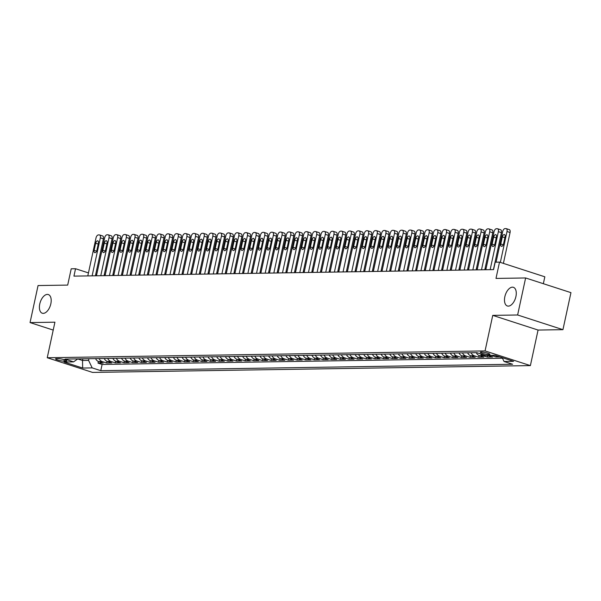 <?xml version="1.0" encoding="UTF-8"?>
<svg xmlns="http://www.w3.org/2000/svg" width="601" height="601" viewBox="0 0 601 601"><rect width="100%" height="100%" fill="white"/><g stroke="black" fill="none" stroke-linecap="round" stroke-linejoin="round"><path stroke-width="0.9" d="M504.84 296.736A9.811 5.334 107.9 0 1 513.404 287.316A9.811 5.334 107.9 0 1 515.913 296.563A9.811 5.334 107.9 0 1 507.357 305.984A9.811 5.334 107.9 0 1 504.84 296.736M39.764 303.971A9.811 5.334 107.9 0 1 48.328 294.55A9.811 5.334 107.9 0 1 50.837 303.798A9.811 5.334 107.9 0 1 42.28 313.226A9.811 5.334 107.9 0 1 39.764 303.971M481.198 352.028A4.906 0.751 -167.8 0 0 480.327 352.261A4.906 0.751 -167.8 0 0 483.595 353.704A4.906 0.751 -167.8 0 0 489.041 354.567A4.906 0.751 -167.8 0 0 489.92 354.335A4.906 0.751 -167.8 0 0 486.652 352.892A4.906 0.751 -167.8 0 0 481.198 352.028M543.349 283.702L544.837 276.806L499.514 262.126L495.194 262.194L493.586 269.601L73.938 276.129L75.538 268.73L71.211 268.797L67.688 285.084L38.058 285.55L30.05 322.579L53.219 330.084M562.942 329.671L570.95 292.642L525.627 277.962L517.626 314.992L492.745 315.375L485.06 350.924L530.382 365.603L538.068 330.054L562.942 329.671L517.626 314.992M485.06 350.924L47.239 357.738L92.562 372.417L530.382 365.603M95.574 358.609A6.13 5.063 89.1 0 0 98.722 361.592L103.199 363.042L98.008 363.124L98.361 361.456M99.037 358.557A6.13 5.063 89.1 0 0 102.185 361.539L106.655 362.989L107.016 361.321M106.655 362.989L111.846 362.906L107.376 361.456A6.13 5.063 89.1 0 1 104.228 358.474M112.883 358.339A6.13 5.063 89.1 0 0 116.031 361.321L120.501 362.771L115.309 362.854L115.67 361.186M121.537 358.204A6.13 5.063 89.1 0 0 124.685 361.186L129.155 362.636L123.964 362.719L124.324 361.051M130.184 358.068A6.13 5.063 89.1 0 0 133.332 361.051L137.809 362.501L132.618 362.583L132.971 360.916M138.839 357.933A6.13 5.063 89.1 0 0 141.986 360.916L146.456 362.365L141.265 362.448L141.626 360.78M147.493 357.798A6.13 5.063 89.1 0 0 150.641 360.78L155.111 362.23L149.919 362.313L150.28 360.653M156.147 357.663A6.13 5.063 89.1 0 0 159.295 360.645L163.765 362.095L158.574 362.178L158.934 360.517M164.794 357.535A6.13 5.063 89.1 0 0 167.949 360.517L172.419 361.96L167.228 362.042L167.581 360.382M173.449 357.4A6.13 5.063 89.1 0 0 176.596 360.382L181.066 361.825L175.875 361.907L176.236 360.247M182.103 357.264A6.13 5.063 89.1 0 0 185.251 360.247L189.721 361.689L184.53 361.772L184.89 360.112M190.757 357.129A6.13 5.063 89.1 0 0 193.905 360.112L198.375 361.562L193.184 361.637L193.545 359.976M199.412 356.994A6.13 5.063 89.1 0 0 202.56 359.976L207.029 361.426L201.838 361.501L202.191 359.841M208.059 356.859A6.13 5.063 89.1 0 0 211.206 359.841L215.676 361.291L210.485 361.366L210.846 359.706M216.713 356.724A6.13 5.063 89.1 0 0 219.861 359.706L224.331 361.156L219.14 361.239L219.5 359.571M225.367 356.588A6.13 5.063 89.1 0 0 228.515 359.571L232.985 361.021L227.794 361.103L228.155 359.436M234.022 356.453A6.13 5.063 89.1 0 0 237.17 359.436L241.64 360.885L236.448 360.968L236.809 359.3M242.669 356.318A6.13 5.063 89.1 0 0 245.817 359.3L250.286 360.75L245.095 360.833L245.456 359.165M251.323 356.183A6.13 5.063 89.1 0 0 254.471 359.165L258.941 360.615L253.75 360.698L254.11 359.03M259.978 356.047A6.13 5.063 89.1 0 0 263.125 359.03L267.595 360.48L262.404 360.562L262.765 358.895M268.632 355.912A6.13 5.063 89.1 0 0 271.78 358.895L276.25 360.345L271.059 360.427L271.419 358.767M277.279 355.784A6.13 5.063 89.1 0 0 280.427 358.767L284.897 360.209L279.705 360.292L280.066 358.632M285.933 355.649A6.13 5.063 89.1 0 0 289.081 358.632L293.551 360.074L288.36 360.157L288.72 358.496M294.588 355.514A6.13 5.063 89.1 0 0 297.735 358.496L302.205 359.939L297.014 360.022L297.375 358.361M303.242 355.379A6.13 5.063 89.1 0 0 306.39 358.361L310.86 359.811L305.669 359.886L306.029 358.226M311.889 355.244A6.13 5.063 89.1 0 0 315.037 358.226L319.514 359.676L314.315 359.751L314.676 358.091M320.543 355.108A6.13 5.063 89.1 0 0 323.691 358.091L328.161 359.541L322.97 359.616L323.33 357.956M329.198 354.973A6.13 5.063 89.1 0 0 332.345 357.956L336.815 359.406L331.624 359.481L331.985 357.82M337.852 354.838A6.13 5.063 89.1 0 0 341 357.82L345.47 359.27L340.279 359.353L340.639 357.685M346.499 354.703A6.13 5.063 89.1 0 0 349.647 357.685L354.124 359.135L348.933 359.218L349.286 357.55M355.153 354.567A6.13 5.063 89.1 0 0 358.301 357.55L362.771 359L357.58 359.082L357.941 357.415M363.808 354.432A6.13 5.063 89.1 0 0 366.956 357.415L371.426 358.865L366.234 358.947L366.595 357.279M372.462 354.297A6.13 5.063 89.1 0 0 375.61 357.279L380.08 358.729L374.889 358.812L375.249 357.144M381.109 354.162A6.13 5.063 89.1 0 0 384.257 357.144L388.734 358.594L383.543 358.677L383.896 357.009M389.764 354.027A6.13 5.063 89.1 0 0 392.911 357.009L397.381 358.459L392.19 358.542L392.551 356.881M398.418 353.899A6.13 5.063 89.1 0 0 401.566 356.881L406.036 358.324L400.844 358.406L401.205 356.746M407.072 353.764A6.13 5.063 89.1 0 0 410.22 356.746L414.69 358.188L409.499 358.271L409.859 356.611M415.719 353.628A6.13 5.063 89.1 0 0 418.874 356.611L423.344 358.053L418.153 358.136L418.506 356.476M424.374 353.493A6.13 5.063 89.1 0 0 427.521 356.476L431.991 357.926L426.8 358.001L427.161 356.34M433.028 353.358A6.13 5.063 89.1 0 0 436.176 356.34L440.646 357.79L435.455 357.865L435.815 356.205M441.682 353.223A6.13 5.063 89.1 0 0 444.83 356.205L449.3 357.655L444.109 357.73L444.47 356.07M450.337 353.087A6.13 5.063 89.1 0 0 453.485 356.07L457.954 357.52L452.763 357.603L453.116 355.935M458.984 352.952A6.13 5.063 89.1 0 0 462.131 355.935L466.601 357.385L461.41 357.467L461.771 355.8M467.638 352.817A6.13 5.063 89.1 0 0 470.786 355.8L475.256 357.249L470.065 357.332L470.425 355.664M476.292 352.682A6.13 5.063 89.1 0 0 479.44 355.664L483.91 357.114L478.719 357.197L479.08 355.529M487.779 355.416A6.13 5.063 89.1 0 0 488.095 355.529L492.565 356.979L487.373 357.062L487.727 355.416M499.777 356.866L496.02 356.926L496.283 355.732M63.991 361.141L65.892 361.111A4.755 0.729 -167.8 0 0 66.741 360.885A4.755 0.729 -167.8 0 0 63.578 359.488A4.755 0.729 -167.8 0 0 58.297 358.647L56.396 358.677A4.755 0.729 -167.8 0 0 55.547 358.902A4.755 0.729 -167.8 0 0 58.71 360.3A4.755 0.729 -167.8 0 0 63.991 361.141L64.299 359.691M82.87 358.805L82.51 360.472L88.572 360.382L92.186 367.895L100.765 370.674L512.623 364.259L504.051 361.486L513.57 361.336L494.954 355.304L485.435 355.454L476.856 352.674L64.998 359.082L73.57 361.862L77.814 358.887M92.186 367.895L82.668 368.045L64.052 362.012L73.57 361.862M98.008 363.124L102.11 364.446L502.481 358.219M496.02 356.926L491.55 355.476A6.13 5.063 -90.9 0 1 491.235 355.364M487.373 357.062L482.903 355.612A6.13 5.063 -90.9 0 1 480.477 353.846M478.719 357.197L474.249 355.747A6.13 5.063 -90.9 0 1 471.101 352.764M470.065 357.332L465.595 355.882A6.13 5.063 -90.9 0 1 462.447 352.9M461.41 357.467L456.94 356.017A6.13 5.063 -90.9 0 1 453.793 353.035M452.763 357.603L448.286 356.153A6.13 5.063 -90.9 0 1 445.138 353.17M444.109 357.73L439.639 356.288A6.13 5.063 -90.9 0 1 436.491 353.305M435.455 357.865L430.985 356.423A6.13 5.063 -90.9 0 1 427.837 353.441M426.8 358.001L422.33 356.558A6.13 5.063 -90.9 0 1 419.182 353.576M418.153 358.136L413.676 356.686A6.13 5.063 -90.9 0 1 410.528 353.704M409.499 358.271L405.029 356.821A6.13 5.063 -90.9 0 1 401.881 353.839M400.844 358.406L396.375 356.956A6.13 5.063 -90.9 0 1 393.227 353.974M392.19 358.542L387.72 357.092A6.13 5.063 -90.9 0 1 384.572 354.109M383.543 358.677L379.066 357.227A6.13 5.063 -90.9 0 1 375.918 354.244M374.889 358.812L370.419 357.362A6.13 5.063 -90.9 0 1 367.271 354.38M366.234 358.947L361.764 357.497A6.13 5.063 -90.9 0 1 358.617 354.515M357.58 359.082L353.11 357.633A6.13 5.063 -90.9 0 1 349.962 354.65M348.933 359.218L344.456 357.768A6.13 5.063 -90.9 0 1 341.308 354.785M340.279 359.353L335.809 357.903A6.13 5.063 -90.9 0 1 332.661 354.921M331.624 359.481L327.154 358.038A6.13 5.063 -90.9 0 1 324.007 355.056M322.97 359.616L318.5 358.173A6.13 5.063 -90.9 0 1 315.352 355.191M314.315 359.751L309.846 358.309A6.13 5.063 -90.9 0 1 306.698 355.326M305.669 359.886L301.199 358.436A6.13 5.063 -90.9 0 1 298.051 355.454M297.014 360.022L292.544 358.572A6.13 5.063 -90.9 0 1 289.397 355.589M288.36 360.157L283.89 358.707A6.13 5.063 -90.9 0 1 280.742 355.724M279.705 360.292L275.235 358.842A6.13 5.063 -90.9 0 1 272.088 355.86M271.059 360.427L266.589 358.977A6.13 5.063 -90.9 0 1 263.441 355.995M262.404 360.562L257.934 359.113A6.13 5.063 -90.9 0 1 254.786 356.13M253.75 360.698L249.28 359.248A6.13 5.063 -90.9 0 1 246.132 356.265M245.095 360.833L240.625 359.383A6.13 5.063 -90.9 0 1 237.478 356.401M236.448 360.968L231.978 359.518A6.13 5.063 -90.9 0 1 228.831 356.536M227.794 361.103L223.324 359.653A6.13 5.063 -90.9 0 1 220.176 356.671M219.14 361.239L214.67 359.789A6.13 5.063 -90.9 0 1 211.522 356.806M210.485 361.366L206.015 359.924A6.13 5.063 -90.9 0 1 202.868 356.941M201.838 361.501L197.361 360.059A6.13 5.063 -90.9 0 1 194.213 357.077M193.184 361.637L188.714 360.194A6.13 5.063 -90.9 0 1 185.566 357.212M184.53 361.772L180.06 360.322A6.13 5.063 -90.9 0 1 176.912 357.34M175.875 361.907L171.405 360.457A6.13 5.063 -90.9 0 1 168.257 357.475M167.228 362.042L162.751 360.592A6.13 5.063 -90.9 0 1 159.603 357.61M158.574 362.178L154.104 360.728A6.13 5.063 -90.9 0 1 150.956 357.745M149.919 362.313L145.45 360.863A6.13 5.063 -90.9 0 1 142.302 357.88M141.265 362.448L136.795 360.998A6.13 5.063 -90.9 0 1 133.647 358.016M132.618 362.583L128.141 361.133A6.13 5.063 -90.9 0 1 124.993 358.151M123.964 362.719L119.494 361.269A6.13 5.063 -90.9 0 1 116.346 358.286M115.309 362.854L110.839 361.404A6.13 5.063 -90.9 0 1 107.692 358.421M88.933 358.714L88.572 360.382M499.514 262.126L495.998 278.421L525.627 277.962M47.239 357.738L54.924 322.189L30.05 322.579M88.452 272.907L75.538 268.73M486.066 268.572L485.03 268.587M477.412 268.707L476.375 268.722M468.765 268.842L467.721 268.857M460.111 268.978L459.074 268.993M451.456 269.113L450.419 269.128M442.802 269.248L441.765 269.263M434.155 269.383L433.111 269.398M425.5 269.518L424.464 269.533M416.846 269.654L415.809 269.669M408.192 269.789L407.155 269.804M399.537 269.924L398.501 269.939M390.89 270.052L389.846 270.074M382.236 270.187L381.199 270.21M373.582 270.322L372.545 270.337M364.927 270.458L363.89 270.473M356.28 270.593L355.236 270.608M347.626 270.728L346.589 270.743M338.972 270.863L337.935 270.878M330.317 270.998L329.28 271.013M321.67 271.134L320.626 271.149M313.016 271.269L311.979 271.284M304.361 271.404L303.325 271.419M295.707 271.539L294.67 271.554M287.06 271.675L286.016 271.69M278.406 271.81L277.369 271.825M269.751 271.937L268.715 271.96M261.097 272.073L260.06 272.095M252.45 272.208L251.406 272.223M243.796 272.343L242.759 272.358M235.141 272.478L234.105 272.493M226.487 272.614L225.45 272.629M217.84 272.749L216.796 272.764M209.186 272.884L208.149 272.899M200.531 273.019L199.494 273.034M191.877 273.154L190.84 273.17M183.23 273.29L182.186 273.305M174.575 273.425L173.539 273.44M165.921 273.56L164.884 273.575M157.267 273.695L156.23 273.71M148.612 273.823L147.576 273.846M139.965 273.958L138.921 273.981M131.311 274.094L130.274 274.109M122.657 274.229L121.62 274.244M114.002 274.364L112.965 274.379M105.355 274.499L104.311 274.514M96.701 274.634L95.664 274.649M77.747 358.932L82.51 360.472L82.668 368.045M102.11 364.446L100.765 370.674M504.051 361.486L502.211 357.655M492.745 315.375L538.068 330.054M87.799 275.919L96.017 237.913A3.065 1.668 -72.1 0 1 98.391 234.923L99.255 234.908A3.065 1.668 -72.1 0 1 99.556 234.953A3.065 1.668 -72.1 0 1 100.344 237.846L92.126 275.851M95.416 275.799L103.402 238.837L100.344 237.846M95.642 243.232A2.457 1.33 107.9 0 1 97.783 240.873A2.457 1.33 107.9 0 1 98.414 243.187L96.874 250.301A2.457 1.33 107.9 0 1 94.733 252.653A2.457 1.33 107.9 0 1 94.102 250.339L95.642 243.232L98.218 244.066M102.313 235.9A3.065 1.668 107.9 0 1 102.621 235.945A3.065 1.668 107.9 0 1 103.402 238.837M96.453 275.784L104.672 237.778A3.065 1.668 -72.1 0 1 107.038 234.788L107.902 234.773A3.065 1.668 -72.1 0 1 108.21 234.818A3.065 1.668 -72.1 0 1 108.999 237.711L100.78 275.716M104.063 275.664L112.056 238.702L108.999 237.711M104.296 243.097A2.457 1.33 107.9 0 1 106.437 240.746A2.457 1.33 107.9 0 1 107.061 243.052L105.528 250.166A2.457 1.33 107.9 0 1 103.387 252.518A2.457 1.33 107.9 0 1 102.756 250.204L104.296 243.097L106.873 243.931M110.967 235.765A3.065 1.668 107.9 0 1 111.275 235.81A3.065 1.668 107.9 0 1 112.056 238.702M105.107 275.649L113.319 237.643A3.065 1.668 -72.1 0 1 115.692 234.653L116.556 234.638A3.065 1.668 -72.1 0 1 116.864 234.683A3.065 1.668 -72.1 0 1 117.646 237.575L109.435 275.581M112.718 275.528L120.711 238.567L117.646 237.575M112.95 242.962A2.457 1.33 107.9 0 1 115.091 240.61A2.457 1.33 107.9 0 1 115.715 242.917L114.182 250.031A2.457 1.33 107.9 0 1 112.041 252.382A2.457 1.33 107.9 0 1 111.41 250.076L112.95 242.962L115.527 243.796M119.622 235.63A3.065 1.668 107.9 0 1 119.922 235.675A3.065 1.668 107.9 0 1 120.711 238.567M113.754 275.513L121.973 237.508A3.065 1.668 -72.1 0 1 124.347 234.518L125.211 234.503A3.065 1.668 -72.1 0 1 125.519 234.548A3.065 1.668 -72.1 0 1 126.3 237.44L118.081 275.446M121.372 275.393L129.365 238.432L126.3 237.44M121.597 242.827A2.457 1.33 107.9 0 1 123.738 240.475A2.457 1.33 107.9 0 1 124.369 242.789L122.829 249.896A2.457 1.33 107.9 0 1 120.688 252.247A2.457 1.33 107.9 0 1 120.065 249.941L121.597 242.827L124.182 243.66M128.276 235.494A3.065 1.668 107.9 0 1 128.576 235.539A3.065 1.668 107.9 0 1 129.365 238.432M122.409 275.378L130.627 237.372A3.065 1.668 -72.1 0 1 133.001 234.382L133.865 234.367A3.065 1.668 -72.1 0 1 134.166 234.413A3.065 1.668 -72.1 0 1 134.955 237.305L126.736 275.311M130.026 275.258L138.012 238.296L134.955 237.305M130.252 242.691A2.457 1.33 107.9 0 1 132.393 240.34A2.457 1.33 107.9 0 1 133.024 242.654L131.484 249.761A2.457 1.33 107.9 0 1 129.343 252.12A2.457 1.33 107.9 0 1 128.719 249.806L130.252 242.691L132.829 243.533M136.923 235.359A3.065 1.668 107.9 0 1 137.231 235.404A3.065 1.668 107.9 0 1 138.012 238.296M131.063 275.243L139.282 237.237A3.065 1.668 -72.1 0 1 141.648 234.247L142.512 234.24A3.065 1.668 -72.1 0 1 142.82 234.277A3.065 1.668 -72.1 0 1 143.609 237.17L135.39 275.175M138.673 275.123L146.667 238.161L143.609 237.17M138.906 242.556A2.457 1.33 107.9 0 1 141.047 240.205A2.457 1.33 107.9 0 1 141.671 242.519L140.138 249.625A2.457 1.33 107.9 0 1 137.997 251.984A2.457 1.33 107.9 0 1 137.366 249.67L138.906 242.556L141.483 243.397M145.577 235.231A3.065 1.668 107.9 0 1 145.885 235.276A3.065 1.668 107.9 0 1 146.667 238.161M139.717 275.108L147.929 237.102A3.065 1.668 -72.1 0 1 150.303 234.112L151.167 234.105A3.065 1.668 -72.1 0 1 151.475 234.15A3.065 1.668 -72.1 0 1 152.256 237.034L144.045 275.04M147.328 274.988L155.321 238.026L152.256 237.034M147.561 242.421A2.457 1.33 107.9 0 1 149.702 240.069A2.457 1.33 107.9 0 1 150.325 242.383L148.793 249.49A2.457 1.33 107.9 0 1 146.652 251.849A2.457 1.33 107.9 0 1 146.02 249.535L147.561 242.421L150.137 243.262M154.232 235.096A3.065 1.668 107.9 0 1 154.532 235.141A3.065 1.668 107.9 0 1 155.321 238.026M148.364 274.973L156.583 236.967A3.065 1.668 -72.1 0 1 158.957 233.977L159.821 233.969A3.065 1.668 -72.1 0 1 160.129 234.014A3.065 1.668 -72.1 0 1 160.91 236.899L152.692 274.905M155.982 274.852L163.975 237.891L160.91 236.899M156.207 242.293A2.457 1.33 107.9 0 1 158.348 239.934A2.457 1.33 107.9 0 1 158.98 242.248L157.439 249.355A2.457 1.33 107.9 0 1 155.298 251.714A2.457 1.33 107.9 0 1 154.675 249.4L156.207 242.293L158.792 243.127M162.886 234.961A3.065 1.668 107.9 0 1 163.187 235.006A3.065 1.668 107.9 0 1 163.975 237.891M157.019 274.837L165.237 236.832A3.065 1.668 -72.1 0 1 167.611 233.849L168.475 233.834A3.065 1.668 -72.1 0 1 168.776 233.879A3.065 1.668 -72.1 0 1 169.565 236.764L161.346 274.77M164.636 274.717L172.622 237.763L169.565 236.764M164.862 242.158A2.457 1.33 107.9 0 1 167.003 239.799A2.457 1.33 107.9 0 1 167.634 242.113L166.094 249.22A2.457 1.33 107.9 0 1 163.953 251.579A2.457 1.33 107.9 0 1 163.329 249.265L164.862 242.158L167.439 242.992M171.533 234.826A3.065 1.668 107.9 0 1 171.841 234.871A3.065 1.668 107.9 0 1 172.622 237.763M165.673 274.702L173.892 236.704A3.065 1.668 -72.1 0 1 176.258 233.714L177.13 233.699A3.065 1.668 -72.1 0 1 177.43 233.744A3.065 1.668 -72.1 0 1 178.219 236.636L170 274.634M173.283 274.589L181.277 237.628L178.219 236.636M173.516 242.023A2.457 1.33 107.9 0 1 175.657 239.664A2.457 1.33 107.9 0 1 176.281 241.978L174.748 249.084A2.457 1.33 107.9 0 1 172.607 251.443A2.457 1.33 107.9 0 1 171.976 249.13L173.516 242.023L176.093 242.857M180.187 234.69A3.065 1.668 107.9 0 1 180.495 234.736A3.065 1.668 107.9 0 1 181.277 237.628M174.328 274.567L182.539 236.569A3.065 1.668 -72.1 0 1 184.913 233.579L185.777 233.564A3.065 1.668 -72.1 0 1 186.085 233.609A3.065 1.668 -72.1 0 1 186.866 236.501L178.655 274.499M181.938 274.454L189.931 237.493L186.866 236.501M182.171 241.887A2.457 1.33 107.9 0 1 184.312 239.529A2.457 1.33 107.9 0 1 184.935 241.842L183.403 248.949A2.457 1.33 107.9 0 1 181.262 251.308A2.457 1.33 107.9 0 1 180.631 248.994L182.171 241.887L184.747 242.721M188.842 234.555A3.065 1.668 107.9 0 1 189.142 234.6A3.065 1.668 107.9 0 1 189.931 237.493M182.982 274.432L191.193 236.433A3.065 1.668 -72.1 0 1 193.567 233.443L194.431 233.428A3.065 1.668 -72.1 0 1 194.739 233.473A3.065 1.668 -72.1 0 1 195.52 236.366L187.302 274.364M190.592 274.319L198.585 237.357L195.52 236.366M190.817 241.752A2.457 1.33 107.9 0 1 192.959 239.393A2.457 1.33 107.9 0 1 193.59 241.707L192.05 248.814A2.457 1.33 107.9 0 1 189.908 251.173A2.457 1.33 107.9 0 1 189.285 248.859L190.817 241.752L193.402 242.586M197.496 234.42A3.065 1.668 107.9 0 1 197.797 234.465A3.065 1.668 107.9 0 1 198.585 237.357M191.629 274.304L199.848 236.298A3.065 1.668 -72.1 0 1 202.221 233.308L203.085 233.293A3.065 1.668 -72.1 0 1 203.386 233.338A3.065 1.668 -72.1 0 1 204.175 236.231L195.956 274.236M199.247 274.184L207.24 237.222L204.175 236.231M199.472 241.617A2.457 1.33 107.9 0 1 201.613 239.258A2.457 1.33 107.9 0 1 202.244 241.572L200.704 248.686A2.457 1.33 107.9 0 1 198.563 251.038A2.457 1.33 107.9 0 1 197.939 248.724L199.472 241.617L202.049 242.451M206.143 234.285A3.065 1.668 107.9 0 1 206.451 234.33A3.065 1.668 107.9 0 1 207.24 237.222M200.283 274.169L208.502 236.163A3.065 1.668 -72.1 0 1 210.868 233.173L211.74 233.158A3.065 1.668 -72.1 0 1 212.04 233.203A3.065 1.668 -72.1 0 1 212.829 236.095L204.61 274.101M207.901 274.048L215.887 237.087L212.829 236.095M208.126 241.482A2.457 1.33 107.9 0 1 210.267 239.123A2.457 1.33 107.9 0 1 210.898 241.437L209.358 248.551A2.457 1.33 107.9 0 1 207.217 250.902A2.457 1.33 107.9 0 1 206.586 248.589L208.126 241.482L210.703 242.316M214.797 234.15A3.065 1.668 107.9 0 1 215.105 234.195A3.065 1.668 107.9 0 1 215.887 237.087M208.938 274.033L217.156 236.028A3.065 1.668 -72.1 0 1 219.523 233.038L220.387 233.023A3.065 1.668 -72.1 0 1 220.695 233.068A3.065 1.668 -72.1 0 1 221.476 235.96L213.265 273.966M216.548 273.913L224.541 236.952L221.476 235.96M216.781 241.347A2.457 1.33 107.9 0 1 218.922 238.988A2.457 1.33 107.9 0 1 219.545 241.301L218.013 248.416A2.457 1.33 107.9 0 1 215.872 250.767A2.457 1.33 107.9 0 1 215.241 248.453L216.781 241.347L219.357 242.18M223.452 234.014A3.065 1.668 107.9 0 1 223.752 234.059A3.065 1.668 107.9 0 1 224.541 236.952M217.592 273.898L225.803 235.892A3.065 1.668 -72.1 0 1 228.177 232.903L229.041 232.887A3.065 1.668 -72.1 0 1 229.349 232.933A3.065 1.668 -72.1 0 1 230.13 235.825L221.912 273.831M225.202 273.778L233.196 236.817L230.13 235.825M225.428 241.211A2.457 1.33 107.9 0 1 227.569 238.86A2.457 1.33 107.9 0 1 228.2 241.166L226.66 248.281A2.457 1.33 107.9 0 1 224.519 250.632A2.457 1.33 107.9 0 1 223.895 248.326L225.428 241.211L228.012 242.045M232.106 233.879A3.065 1.668 107.9 0 1 232.407 233.924A3.065 1.668 107.9 0 1 233.196 236.817M226.239 273.763L234.458 235.757A3.065 1.668 -72.1 0 1 236.832 232.767L237.695 232.752A3.065 1.668 -72.1 0 1 237.996 232.797A3.065 1.668 -72.1 0 1 238.785 235.69L230.566 273.695M233.857 273.643L241.85 236.681L238.785 235.69M234.082 241.076A2.457 1.33 107.9 0 1 236.223 238.725A2.457 1.33 107.9 0 1 236.854 241.031L235.314 248.145A2.457 1.33 107.9 0 1 233.173 250.497A2.457 1.33 107.9 0 1 232.549 248.19L234.082 241.076L236.666 241.91M240.753 233.744A3.065 1.668 107.9 0 1 241.061 233.789A3.065 1.668 107.9 0 1 241.85 236.681M234.893 273.628L243.112 235.622A3.065 1.668 -72.1 0 1 245.478 232.632L246.35 232.617A3.065 1.668 -72.1 0 1 246.65 232.662A3.065 1.668 -72.1 0 1 247.439 235.554L239.221 273.56M242.511 273.508L250.497 236.546L247.439 235.554M242.736 240.941A2.457 1.33 107.9 0 1 244.877 238.589A2.457 1.33 107.9 0 1 245.508 240.903L243.968 248.01A2.457 1.33 107.9 0 1 241.827 250.369A2.457 1.33 107.9 0 1 241.196 248.055L242.736 240.941L245.313 241.775M249.407 233.609A3.065 1.668 107.9 0 1 249.715 233.654A3.065 1.668 107.9 0 1 250.497 236.546M243.548 273.493L251.766 235.487A3.065 1.668 -72.1 0 1 254.133 232.497L254.997 232.482A3.065 1.668 -72.1 0 1 255.305 232.527A3.065 1.668 -72.1 0 1 256.086 235.419L247.875 273.425M251.158 273.372L259.151 236.411L256.086 235.419M251.391 240.806A2.457 1.33 107.9 0 1 253.532 238.454A2.457 1.33 107.9 0 1 254.155 240.768L252.623 247.875A2.457 1.33 107.9 0 1 250.482 250.234A2.457 1.33 107.9 0 1 249.851 247.92L251.391 240.806L253.968 241.647M258.062 233.481A3.065 1.668 107.9 0 1 258.37 233.519A3.065 1.668 107.9 0 1 259.151 236.411M252.202 273.357L260.413 235.352A3.065 1.668 -72.1 0 1 262.787 232.362L263.651 232.354A3.065 1.668 -72.1 0 1 263.959 232.392A3.065 1.668 -72.1 0 1 264.74 235.284L256.522 273.29M259.812 273.237L267.806 236.276L264.74 235.284M260.045 240.67A2.457 1.33 107.9 0 1 262.179 238.319A2.457 1.33 107.9 0 1 262.81 240.633L261.27 247.74A2.457 1.33 107.9 0 1 259.136 250.099A2.457 1.33 107.9 0 1 258.505 247.785L260.045 240.67L262.622 241.512M266.716 233.346A3.065 1.668 107.9 0 1 267.017 233.391A3.065 1.668 107.9 0 1 267.806 236.276M260.849 273.222L269.068 235.216A3.065 1.668 -72.1 0 1 271.442 232.226L272.306 232.219A3.065 1.668 -72.1 0 1 272.606 232.264A3.065 1.668 -72.1 0 1 273.395 235.149L265.176 273.154M268.467 273.102L276.46 236.14L273.395 235.149M268.692 240.543A2.457 1.33 107.9 0 1 270.833 238.184A2.457 1.33 107.9 0 1 271.464 240.498L269.924 247.604A2.457 1.33 107.9 0 1 267.783 249.963A2.457 1.33 107.9 0 1 267.16 247.65L268.692 240.543L271.276 241.377M275.363 233.211A3.065 1.668 107.9 0 1 275.671 233.256A3.065 1.668 107.9 0 1 276.46 236.14M269.503 273.087L277.722 235.081A3.065 1.668 -72.1 0 1 280.089 232.091L280.96 232.084A3.065 1.668 -72.1 0 1 281.26 232.129A3.065 1.668 -72.1 0 1 282.049 235.014L273.831 273.019M277.121 272.967L285.107 236.005L282.049 235.014M277.346 240.408A2.457 1.33 107.9 0 1 279.488 238.049A2.457 1.33 107.9 0 1 280.119 240.362L278.579 247.469A2.457 1.33 107.9 0 1 276.437 249.828A2.457 1.33 107.9 0 1 275.806 247.514L277.346 240.408L279.923 241.241M284.018 233.075A3.065 1.668 107.9 0 1 284.326 233.12A3.065 1.668 107.9 0 1 285.107 236.005M278.158 272.952L286.376 234.946A3.065 1.668 -72.1 0 1 288.743 231.963L289.607 231.948A3.065 1.668 -72.1 0 1 289.915 231.994A3.065 1.668 -72.1 0 1 290.696 234.886L282.485 272.884M285.768 272.831L293.761 235.877L290.696 234.886M286.001 240.272A2.457 1.33 107.9 0 1 288.142 237.913A2.457 1.33 107.9 0 1 288.765 240.227L287.233 247.334A2.457 1.33 107.9 0 1 285.092 249.693A2.457 1.33 107.9 0 1 284.461 247.379L286.001 240.272L288.578 241.106M292.672 232.94A3.065 1.668 107.9 0 1 292.98 232.985A3.065 1.668 107.9 0 1 293.761 235.877M286.812 272.816L295.023 234.818A3.065 1.668 -72.1 0 1 297.397 231.828L298.261 231.813A3.065 1.668 -72.1 0 1 298.569 231.858A3.065 1.668 -72.1 0 1 299.351 234.751L291.132 272.749M294.422 272.704L302.416 235.742L299.351 234.751M294.655 240.137A2.457 1.33 107.9 0 1 296.789 237.778A2.457 1.33 107.9 0 1 297.42 240.092L295.88 247.199A2.457 1.33 107.9 0 1 293.746 249.558A2.457 1.33 107.9 0 1 293.115 247.244L294.655 240.137L297.232 240.971M301.326 232.805A3.065 1.668 107.9 0 1 301.627 232.85A3.065 1.668 107.9 0 1 302.416 235.742M295.459 272.681L303.678 234.683A3.065 1.668 -72.1 0 1 306.052 231.693L306.916 231.678A3.065 1.668 -72.1 0 1 307.216 231.723A3.065 1.668 -72.1 0 1 308.005 234.615L299.786 272.614M303.077 272.569L311.07 235.607L308.005 234.615M303.302 240.002A2.457 1.33 107.9 0 1 305.443 237.643A2.457 1.33 107.9 0 1 306.074 239.957L304.534 247.064A2.457 1.33 107.9 0 1 302.393 249.423A2.457 1.33 107.9 0 1 301.77 247.109L303.302 240.002L305.886 240.836M309.981 232.67A3.065 1.668 107.9 0 1 310.281 232.715A3.065 1.668 107.9 0 1 311.07 235.607M304.114 272.546L312.332 234.548A3.065 1.668 -72.1 0 1 314.699 231.558L315.57 231.543A3.065 1.668 -72.1 0 1 315.871 231.588A3.065 1.668 -72.1 0 1 316.659 234.48L308.441 272.486M311.731 272.433L319.717 235.472L316.659 234.48M311.957 239.867A2.457 1.33 107.9 0 1 314.098 237.508A2.457 1.33 107.9 0 1 314.729 239.822L313.189 246.936A2.457 1.33 107.9 0 1 311.048 249.287A2.457 1.33 107.9 0 1 310.416 246.973L311.957 239.867L314.533 240.7M318.628 232.534A3.065 1.668 107.9 0 1 318.936 232.579A3.065 1.668 107.9 0 1 319.717 235.472M312.768 272.418L320.987 234.413A3.065 1.668 -72.1 0 1 323.353 231.423L324.217 231.408A3.065 1.668 -72.1 0 1 324.525 231.453A3.065 1.668 -72.1 0 1 325.314 234.345L317.095 272.351M320.378 272.298L328.371 235.337L325.314 234.345M320.611 239.731A2.457 1.33 107.9 0 1 322.752 237.372A2.457 1.33 107.9 0 1 323.376 239.686L321.843 246.801A2.457 1.33 107.9 0 1 319.702 249.152A2.457 1.33 107.9 0 1 319.071 246.838L320.611 239.731L323.188 240.565M327.282 232.399A3.065 1.668 107.9 0 1 327.59 232.444A3.065 1.668 107.9 0 1 328.371 235.337M321.422 272.283L329.633 234.277A3.065 1.668 -72.1 0 1 332.007 231.287L332.871 231.272A3.065 1.668 -72.1 0 1 333.179 231.317A3.065 1.668 -72.1 0 1 333.961 234.21L325.75 272.215M329.032 272.163L337.026 235.201L333.961 234.21M329.265 239.596A2.457 1.33 107.9 0 1 331.406 237.237A2.457 1.33 107.9 0 1 332.03 239.551L330.497 246.665A2.457 1.33 107.9 0 1 328.356 249.017A2.457 1.33 107.9 0 1 327.725 246.703L329.265 239.596L331.842 240.43M335.936 232.264A3.065 1.668 107.9 0 1 336.237 232.309A3.065 1.668 107.9 0 1 337.026 235.201M330.069 272.148L338.288 234.142A3.065 1.668 -72.1 0 1 340.662 231.152L341.526 231.137A3.065 1.668 -72.1 0 1 341.826 231.182A3.065 1.668 -72.1 0 1 342.615 234.074L334.396 272.08M337.687 272.028L345.68 235.066L342.615 234.074M337.912 239.461A2.457 1.33 107.9 0 1 340.053 237.11A2.457 1.33 107.9 0 1 340.684 239.416L339.144 246.53A2.457 1.33 107.9 0 1 337.003 248.882A2.457 1.33 107.9 0 1 336.38 246.568L337.912 239.461L340.497 240.295M344.591 232.129A3.065 1.668 107.9 0 1 344.891 232.174A3.065 1.668 107.9 0 1 345.68 235.066M338.724 272.013L346.942 234.007A3.065 1.668 -72.1 0 1 349.316 231.017L350.18 231.002A3.065 1.668 -72.1 0 1 350.481 231.047A3.065 1.668 -72.1 0 1 351.269 233.939L343.051 271.945M346.341 271.892L354.327 234.931L351.269 233.939M346.567 239.326A2.457 1.33 107.9 0 1 348.708 236.974A2.457 1.33 107.9 0 1 349.339 239.281L347.799 246.395A2.457 1.33 107.9 0 1 345.658 248.746A2.457 1.33 107.9 0 1 345.027 246.44L346.567 239.326L349.143 240.16M353.238 231.994A3.065 1.668 107.9 0 1 353.546 232.039A3.065 1.668 107.9 0 1 354.327 234.931M347.378 271.877L355.597 233.872A3.065 1.668 -72.1 0 1 357.963 230.882L358.827 230.867A3.065 1.668 -72.1 0 1 359.135 230.912A3.065 1.668 -72.1 0 1 359.924 233.804L351.705 271.81M354.988 271.757L362.981 234.796L359.924 233.804M355.221 239.19A2.457 1.33 107.9 0 1 357.362 236.839A2.457 1.33 107.9 0 1 357.986 239.153L356.453 246.26A2.457 1.33 107.9 0 1 354.312 248.611A2.457 1.33 107.9 0 1 353.681 246.305L355.221 239.19L357.798 240.024M361.892 231.858A3.065 1.668 107.9 0 1 362.2 231.903A3.065 1.668 107.9 0 1 362.981 234.796M356.032 271.742L364.244 233.736A3.065 1.668 -72.1 0 1 366.618 230.746L367.481 230.731A3.065 1.668 -72.1 0 1 367.789 230.776A3.065 1.668 -72.1 0 1 368.571 233.669L360.36 271.675M363.643 271.622L371.636 234.66L368.571 233.669M363.875 239.055A2.457 1.33 107.9 0 1 366.017 236.704A2.457 1.33 107.9 0 1 366.64 239.018L365.107 246.125A2.457 1.33 107.9 0 1 362.966 248.483A2.457 1.33 107.9 0 1 362.335 246.17L363.875 239.055L366.452 239.897M370.547 231.723A3.065 1.668 107.9 0 1 370.847 231.768A3.065 1.668 107.9 0 1 371.636 234.66M364.679 271.607L372.898 233.601A3.065 1.668 -72.1 0 1 375.272 230.611L376.136 230.604A3.065 1.668 -72.1 0 1 376.444 230.641A3.065 1.668 -72.1 0 1 377.225 233.534L369.006 271.539M372.297 271.487L380.29 234.525L377.225 233.534M372.522 238.92A2.457 1.33 107.9 0 1 374.663 236.569A2.457 1.33 107.9 0 1 375.294 238.882L373.754 245.989A2.457 1.33 107.9 0 1 371.613 248.348A2.457 1.33 107.9 0 1 370.99 246.034L372.522 238.92L375.107 239.761M379.201 231.595A3.065 1.668 107.9 0 1 379.501 231.633A3.065 1.668 107.9 0 1 380.29 234.525M373.334 271.472L381.552 233.466A3.065 1.668 -72.1 0 1 383.926 230.476L384.79 230.468A3.065 1.668 -72.1 0 1 385.091 230.514A3.065 1.668 -72.1 0 1 385.88 233.398L377.661 271.404M380.951 271.351L388.937 234.39L385.88 233.398M381.177 238.785A2.457 1.33 107.9 0 1 383.318 236.433A2.457 1.33 107.9 0 1 383.949 238.747L382.409 245.854A2.457 1.33 107.9 0 1 380.268 248.213A2.457 1.33 107.9 0 1 379.644 245.899L381.177 238.785L383.754 239.626M387.848 231.46A3.065 1.668 107.9 0 1 388.156 231.505A3.065 1.668 107.9 0 1 388.937 234.39M381.988 271.336L390.207 233.331A3.065 1.668 -72.1 0 1 392.573 230.341L393.437 230.333A3.065 1.668 -72.1 0 1 393.745 230.378A3.065 1.668 -72.1 0 1 394.534 233.263L386.315 271.269M389.598 271.216L397.592 234.255L394.534 233.263M389.831 238.657A2.457 1.33 107.9 0 1 391.972 236.298A2.457 1.33 107.9 0 1 392.596 238.612L391.063 245.719A2.457 1.33 107.9 0 1 388.922 248.078A2.457 1.33 107.9 0 1 388.291 245.764L389.831 238.657L392.408 239.491M396.502 231.325A3.065 1.668 107.9 0 1 396.81 231.37A3.065 1.668 107.9 0 1 397.592 234.255M390.642 271.201L398.854 233.196A3.065 1.668 -72.1 0 1 401.228 230.213L402.092 230.198A3.065 1.668 -72.1 0 1 402.4 230.243A3.065 1.668 -72.1 0 1 403.181 233.128L394.97 271.134M398.253 271.081L406.246 234.127L403.181 233.128M398.486 238.522A2.457 1.33 107.9 0 1 400.627 236.163A2.457 1.33 107.9 0 1 401.25 238.477L399.718 245.584A2.457 1.33 107.9 0 1 397.577 247.943A2.457 1.33 107.9 0 1 396.945 245.629L398.486 238.522L401.062 239.356M405.157 231.19A3.065 1.668 107.9 0 1 405.457 231.235A3.065 1.668 107.9 0 1 406.246 234.127M399.289 271.066L407.508 233.068A3.065 1.668 -72.1 0 1 409.882 230.078L410.746 230.063A3.065 1.668 -72.1 0 1 411.054 230.108A3.065 1.668 -72.1 0 1 411.835 233L403.617 270.998M406.907 270.953L414.9 233.992L411.835 233M407.132 238.387A2.457 1.33 107.9 0 1 409.273 236.028A2.457 1.33 107.9 0 1 409.905 238.342L408.364 245.448A2.457 1.33 107.9 0 1 406.223 247.807A2.457 1.33 107.9 0 1 405.6 245.493L407.132 238.387L409.717 239.221M413.811 231.054A3.065 1.668 107.9 0 1 414.112 231.1A3.065 1.668 107.9 0 1 414.9 233.992M407.944 270.931L416.162 232.933A3.065 1.668 -72.1 0 1 418.536 229.943L419.4 229.928A3.065 1.668 -72.1 0 1 419.701 229.973A3.065 1.668 -72.1 0 1 420.49 232.865L412.271 270.863M415.561 270.818L423.547 233.857L420.49 232.865M415.787 238.251A2.457 1.33 107.9 0 1 417.928 235.892A2.457 1.33 107.9 0 1 418.559 238.206L417.019 245.313A2.457 1.33 107.9 0 1 414.878 247.672A2.457 1.33 107.9 0 1 414.254 245.358L415.787 238.251L418.364 239.085M422.458 230.919A3.065 1.668 107.9 0 1 422.766 230.964A3.065 1.668 107.9 0 1 423.547 233.857M416.598 270.796L424.817 232.797A3.065 1.668 -72.1 0 1 427.183 229.807L428.055 229.792A3.065 1.668 -72.1 0 1 428.355 229.837A3.065 1.668 -72.1 0 1 429.144 232.73L420.925 270.728M424.216 270.683L432.202 233.721L429.144 232.73M424.441 238.116A2.457 1.33 107.9 0 1 426.582 235.757A2.457 1.33 107.9 0 1 427.206 238.071L425.673 245.178A2.457 1.33 107.9 0 1 423.532 247.537A2.457 1.33 107.9 0 1 422.901 245.223L424.441 238.116L427.018 238.95M431.112 230.784A3.065 1.668 107.9 0 1 431.42 230.829A3.065 1.668 107.9 0 1 432.202 233.721M425.253 270.668L433.464 232.662A3.065 1.668 -72.1 0 1 435.838 229.672L436.702 229.657A3.065 1.668 -72.1 0 1 437.01 229.702A3.065 1.668 -72.1 0 1 437.791 232.595L429.58 270.6M432.863 270.548L440.856 233.586L437.791 232.595M433.096 237.981A2.457 1.33 107.9 0 1 435.237 235.622A2.457 1.33 107.9 0 1 435.86 237.936L434.328 245.05A2.457 1.33 107.9 0 1 432.187 247.402A2.457 1.33 107.9 0 1 431.556 245.088L433.096 237.981L435.672 238.815M439.767 230.649A3.065 1.668 107.9 0 1 440.067 230.694A3.065 1.668 107.9 0 1 440.856 233.586M433.907 270.533L442.118 232.527A3.065 1.668 -72.1 0 1 444.492 229.537L445.356 229.522A3.065 1.668 -72.1 0 1 445.664 229.567A3.065 1.668 -72.1 0 1 446.445 232.459L438.227 270.465M441.517 270.412L449.51 233.451L446.445 232.459M441.743 237.846A2.457 1.33 107.9 0 1 443.884 235.487A2.457 1.33 107.9 0 1 444.515 237.801L442.975 244.915A2.457 1.33 107.9 0 1 440.833 247.266A2.457 1.33 107.9 0 1 440.21 244.953L441.743 237.846L444.327 238.68M448.421 230.514A3.065 1.668 107.9 0 1 448.722 230.559A3.065 1.668 107.9 0 1 449.51 233.451M442.554 270.397L450.773 232.392A3.065 1.668 -72.1 0 1 453.146 229.402L454.01 229.387A3.065 1.668 -72.1 0 1 454.311 229.432A3.065 1.668 -72.1 0 1 455.1 232.324L446.881 270.33M450.172 270.277L458.165 233.316L455.1 232.324M450.397 237.711A2.457 1.33 107.9 0 1 452.538 235.352A2.457 1.33 107.9 0 1 453.169 237.665L451.629 244.78A2.457 1.33 107.9 0 1 449.488 247.131A2.457 1.33 107.9 0 1 448.864 244.817L450.397 237.711L452.974 238.544M457.068 230.378A3.065 1.668 107.9 0 1 457.376 230.423A3.065 1.668 107.9 0 1 458.165 233.316M451.208 270.262L459.427 232.256A3.065 1.668 -72.1 0 1 461.793 229.266L462.665 229.251A3.065 1.668 -72.1 0 1 462.965 229.297A3.065 1.668 -72.1 0 1 463.754 232.189L455.535 270.195M458.826 270.142L466.812 233.18L463.754 232.189M459.051 237.575A2.457 1.33 107.9 0 1 461.192 235.224A2.457 1.33 107.9 0 1 461.823 237.53L460.283 244.645A2.457 1.33 107.9 0 1 458.142 246.996A2.457 1.33 107.9 0 1 457.511 244.69L459.051 237.575L461.628 238.409M465.722 230.243A3.065 1.668 107.9 0 1 466.03 230.288A3.065 1.668 107.9 0 1 466.812 233.18M459.863 270.127L468.081 232.121A3.065 1.668 -72.1 0 1 470.448 229.131L471.312 229.116A3.065 1.668 -72.1 0 1 471.62 229.161A3.065 1.668 -72.1 0 1 472.401 232.054L464.19 270.059M467.473 270.007L475.466 233.045L472.401 232.054M467.706 237.44A2.457 1.33 107.9 0 1 469.847 235.089A2.457 1.33 107.9 0 1 470.47 237.395L468.938 244.509A2.457 1.33 107.9 0 1 466.797 246.861A2.457 1.33 107.9 0 1 466.166 244.554L467.706 237.44L470.282 238.274M474.377 230.108A3.065 1.668 107.9 0 1 474.677 230.153A3.065 1.668 107.9 0 1 475.466 233.045M468.517 269.992L476.728 231.986A3.065 1.668 -72.1 0 1 479.102 228.996L479.966 228.981A3.065 1.668 -72.1 0 1 480.274 229.026A3.065 1.668 -72.1 0 1 481.055 231.918L472.837 269.924M476.127 269.872L484.121 232.91L481.055 231.918M476.353 237.305A2.457 1.33 107.9 0 1 478.494 234.953A2.457 1.33 107.9 0 1 479.125 237.267L477.585 244.374A2.457 1.33 107.9 0 1 475.451 246.726A2.457 1.33 107.9 0 1 474.82 244.419L476.353 237.305L478.937 238.139M483.031 229.973A3.065 1.668 107.9 0 1 483.332 230.018A3.065 1.668 107.9 0 1 484.121 232.91M477.164 269.857L485.383 231.851A3.065 1.668 -72.1 0 1 487.757 228.861L488.621 228.846A3.065 1.668 -72.1 0 1 488.921 228.891A3.065 1.668 -72.1 0 1 489.71 231.783L481.491 269.789M484.782 269.736L492.775 232.775L489.71 231.783M485.007 237.17A2.457 1.33 107.9 0 1 487.148 234.818A2.457 1.33 107.9 0 1 487.779 237.132L486.239 244.239A2.457 1.33 107.9 0 1 484.098 246.598A2.457 1.33 107.9 0 1 483.474 244.284L485.007 237.17L487.591 238.011M491.678 229.837A3.065 1.668 107.9 0 1 491.986 229.882A3.065 1.668 107.9 0 1 492.775 232.775M485.818 269.721L494.037 231.716A3.065 1.668 -72.1 0 1 496.403 228.726L497.275 228.718A3.065 1.668 -72.1 0 1 497.575 228.756A3.065 1.668 -72.1 0 1 498.364 231.648L490.146 269.654M493.436 269.601L501.422 232.64L498.364 231.648M493.661 237.034A2.457 1.33 107.9 0 1 495.802 234.683A2.457 1.33 107.9 0 1 496.434 236.997L494.893 244.104A2.457 1.33 107.9 0 1 492.752 246.463A2.457 1.33 107.9 0 1 492.121 244.149L493.661 237.034L496.238 237.876M500.332 229.71A3.065 1.668 107.9 0 1 500.641 229.755A3.065 1.668 107.9 0 1 501.422 232.64M496.073 262.179L502.691 231.58A3.065 1.668 -72.1 0 1 505.058 228.59L505.922 228.583A3.065 1.668 -72.1 0 1 506.23 228.628A3.065 1.668 -72.1 0 1 507.011 231.513L500.34 262.397M503.398 263.388L510.076 232.504L507.011 231.513M502.316 236.899A2.457 1.33 107.9 0 1 504.457 234.548A2.457 1.33 107.9 0 1 505.08 236.862L503.548 243.968A2.457 1.33 107.9 0 1 501.407 246.327A2.457 1.33 107.9 0 1 500.776 244.014L502.316 236.899L504.893 237.741M508.987 229.574A3.065 1.668 107.9 0 1 509.295 229.62A3.065 1.668 107.9 0 1 510.076 232.504M102.185 361.539L98.722 361.592M491.55 355.476L488.095 355.529M482.903 355.612L479.44 355.664M474.249 355.747L470.786 355.8M465.595 355.882L462.131 355.935M456.94 356.017L453.485 356.07M448.286 356.153L444.83 356.205M439.639 356.288L436.176 356.34M430.985 356.423L427.521 356.476M422.33 356.558L418.874 356.611M413.676 356.686L410.22 356.746M405.029 356.821L401.566 356.881M396.375 356.956L392.911 357.009M387.72 357.092L384.257 357.144M379.066 357.227L375.61 357.279M370.419 357.362L366.956 357.415M361.764 357.497L358.301 357.55M353.11 357.633L349.647 357.685M344.456 357.768L341 357.82M335.809 357.903L332.345 357.956M327.154 358.038L323.691 358.091M318.5 358.173L315.037 358.226M309.846 358.309L306.39 358.361M301.199 358.436L297.735 358.496M292.544 358.572L289.081 358.632M283.89 358.707L280.427 358.767M275.235 358.842L271.78 358.895M266.589 358.977L263.125 359.03M257.934 359.113L254.471 359.165M249.28 359.248L245.817 359.3M240.625 359.383L237.17 359.436M231.978 359.518L228.515 359.571M223.324 359.653L219.861 359.706M214.67 359.789L211.206 359.841M206.015 359.924L202.56 359.976M197.361 360.059L193.905 360.112M188.714 360.194L185.251 360.247M180.06 360.322L176.596 360.382M171.405 360.457L167.949 360.517M162.751 360.592L159.295 360.645M154.104 360.728L150.641 360.78M145.45 360.863L141.986 360.916M136.795 360.998L133.332 361.051M128.141 361.133L124.685 361.186M119.494 361.269L116.031 361.321M110.839 361.404L107.376 361.456M66.065 360.33L65.892 361.111M94.102 250.339L96.596 251.15M102.756 250.204L105.25 251.015M111.41 250.076L113.905 250.88M120.065 249.941L122.559 250.745M128.719 249.806L131.206 250.609M137.366 249.67L139.86 250.474M146.02 249.535L148.515 250.339M154.675 249.4L157.169 250.204M163.329 249.265L165.816 250.076M171.976 249.13L174.47 249.941M180.631 248.994L183.125 249.806M189.285 248.859L191.779 249.67M197.939 248.724L200.426 249.535M206.586 248.589L209.08 249.4M215.241 248.453L217.735 249.265M223.895 248.326L226.389 249.13M232.549 248.19L235.044 248.994M241.196 248.055L243.69 248.859M249.851 247.92L252.345 248.724M258.505 247.785L260.999 248.589M267.16 247.65L269.654 248.453M275.806 247.514L278.301 248.318M284.461 247.379L286.955 248.19M293.115 247.244L295.609 248.055M301.77 247.109L304.264 247.92M310.416 246.973L312.911 247.785M319.071 246.838L321.565 247.65M327.725 246.703L330.219 247.514M336.38 246.568L338.874 247.379M345.027 246.44L347.521 247.244M353.681 246.305L356.175 247.109M362.335 246.17L364.83 246.973M370.99 246.034L373.484 246.838M379.644 245.899L382.131 246.703M388.291 245.764L390.785 246.568M396.945 245.629L399.44 246.44M405.6 245.493L408.094 246.305M414.254 245.358L416.741 246.17M422.901 245.223L425.395 246.034M431.556 245.088L434.05 245.899M440.21 244.953L442.704 245.764M448.864 244.817L451.351 245.629M457.511 244.69L460.005 245.493M466.166 244.554L468.66 245.358M474.82 244.419L477.314 245.223M483.474 244.284L485.969 245.088M492.121 244.149L494.615 244.953M500.776 244.014L503.27 244.817M102.621 235.945L99.556 234.953M111.275 235.81L108.21 234.818M119.922 235.675L116.864 234.683M128.576 235.539L125.519 234.548M137.231 235.404L134.166 234.413M145.885 235.276L142.82 234.277M154.532 235.141L151.475 234.15M163.187 235.006L160.129 234.014M171.841 234.871L168.776 233.879M180.495 234.736L177.43 233.744M189.142 234.6L186.085 233.609M197.797 234.465L194.739 233.473M206.451 234.33L203.386 233.338M215.105 234.195L212.04 233.203M223.752 234.059L220.695 233.068M232.407 233.924L229.349 232.933M241.061 233.789L237.996 232.797M249.715 233.654L246.65 232.662M258.37 233.519L255.305 232.527M267.017 233.391L263.959 232.392M275.671 233.256L272.606 232.264M284.326 233.12L281.26 232.129M292.98 232.985L289.915 231.994M301.627 232.85L298.569 231.858M310.281 232.715L307.216 231.723M318.936 232.579L315.871 231.588M327.59 232.444L324.525 231.453M336.237 232.309L333.179 231.317M344.891 232.174L341.826 231.182M353.546 232.039L350.481 231.047M362.2 231.903L359.135 230.912M370.847 231.768L367.789 230.776M379.501 231.633L376.444 230.641M388.156 231.505L385.091 230.514M396.81 231.37L393.745 230.378M405.457 231.235L402.4 230.243M414.112 231.1L411.054 230.108M422.766 230.964L419.701 229.973M431.42 230.829L428.355 229.837M440.067 230.694L437.01 229.702M448.722 230.559L445.664 229.567M457.376 230.423L454.311 229.432M466.03 230.288L462.965 229.297M474.677 230.153L471.62 229.161M483.332 230.018L480.274 229.026M491.986 229.882L488.921 228.891M500.641 229.755L497.575 228.756M509.295 229.62L506.23 228.628"/></g></svg>
